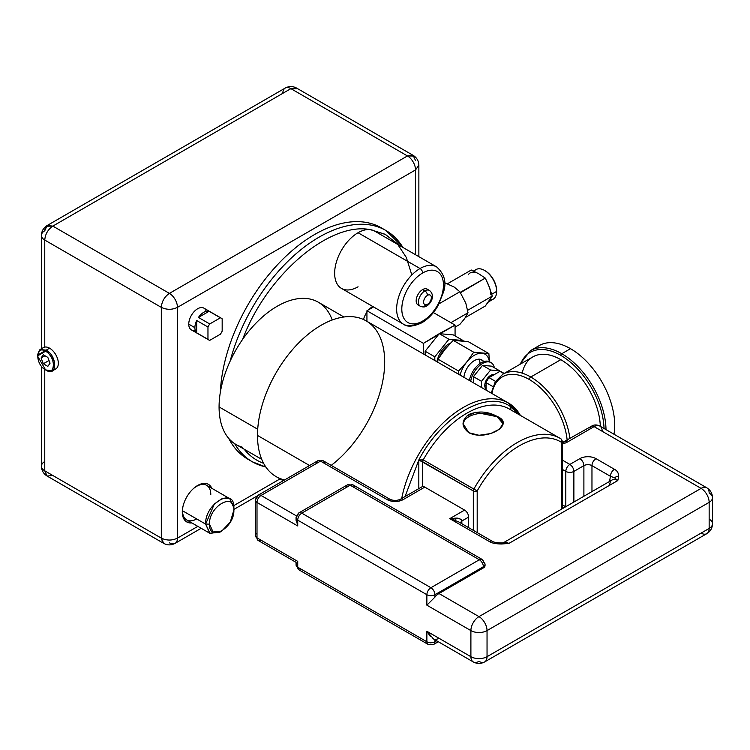 <?xml version="1.0" encoding="UTF-8"?>
<svg xmlns="http://www.w3.org/2000/svg" width="750" height="750" viewBox="0 0 750 750"><rect width="100%" height="100%" fill="white"/><g stroke="black" fill="none" stroke-linecap="round" stroke-linejoin="round"><path stroke-width="1.12" d="M415.528 160.603L413.156 155.372L407.456 155.944L290.906 88.65L52.837 226.097L169.388 293.391L407.456 155.944A11.419 6.591 60 0 1 415.528 169.922L415.528 254.719L415.528 169.922L177.459 307.369L177.459 538.125L197.841 526.359L177.459 538.125C172.097 540.684 166.716 540.684 161.316 538.125L161.316 307.369L44.766 240.075L44.766 347.091A12.328 7.116 60 0 1 49.603 348.188A12.328 7.116 60 0 1 58.05 360.6A12.328 7.116 60 0 1 53.841 369.497A12.328 7.116 -120 0 0 58.05 360.6A12.328 7.116 -120 0 0 49.603 348.188A12.328 7.116 60 0 1 57.656 359.053A12.328 7.116 60 0 1 55.772 368.934L52.378 370.884L54.263 360.994L46.219 350.147L49.603 348.188L46.219 350.147L40.05 349.537L37.5 355.2M233.737 505.631L280.059 478.894M250.162 460.444A133.547 77.109 -60 0 1 228.684 438.337A133.547 77.109 120 0 0 250.162 460.444A133.547 77.109 -60 0 1 247.856 459.206A133.547 77.109 -60 0 1 228.684 438.337M220.331 392.306A133.547 77.109 -60 0 1 282.281 259.781A133.547 77.109 -60 0 1 383.634 229.266A133.547 77.109 120 0 0 282.281 259.781A133.547 77.109 120 0 0 220.331 392.306A133.547 77.109 -60 0 1 280.781 261.291A133.547 77.109 -60 0 1 381.412 227.888L385.931 230.503A133.547 77.109 120 0 0 230.147 361.134A133.547 77.109 -60 0 1 385.931 230.503L403.434 247.734M182.297 512.034A21.684 12.525 -60 0 1 194.7 487.491A21.684 12.525 -60 0 1 211.847 488.316A21.684 12.525 120 0 0 208.481 484.397A21.684 12.525 120 0 0 191.766 490.209A21.684 12.525 120 0 0 182.297 512.034A21.684 12.525 120 0 0 186.788 521.962A21.684 12.525 120 0 0 191.869 522.919A21.684 12.525 -60 0 1 182.297 512.034M208.791 339.956L191.353 329.887A12.553 7.247 -60 0 1 188.756 324.141A12.553 7.247 -60 0 1 196.416 309.562A12.553 7.247 -60 0 1 206.175 311.297A12.553 7.247 120 0 0 191.353 315.394A12.553 7.247 120 0 0 195.225 330.272A12.553 7.247 -60 0 1 188.756 324.141A12.553 7.247 -60 0 1 194.231 311.503A12.553 7.247 -60 0 1 203.916 308.147L221.344 318.206A12.553 7.247 120 0 0 220.397 317.803L209.738 323.953A12.553 7.247 120 0 0 207.966 327.028L207.966 339.337A12.553 7.247 120 0 0 209.738 340.359L220.397 334.209A12.553 7.247 120 0 0 222.169 331.134L222.169 318.834A12.553 7.247 120 0 0 220.397 317.803L209.091 311.278A12.553 7.247 120 0 0 198.441 317.438L209.738 323.953A12.553 7.247 120 0 0 207.966 327.028L196.669 320.512A12.553 7.247 120 0 0 194.887 327.684L188.756 324.141L194.887 327.684A12.553 7.247 120 0 0 196.669 332.812L207.966 339.337A12.553 7.247 120 0 0 208.791 339.956A12.553 7.247 120 0 0 209.738 340.359L220.397 334.209A12.553 7.247 120 0 0 222.169 331.134L222.169 318.834A12.553 7.247 120 0 0 221.344 318.206M44.766 369.394L44.766 470.841L47.119 476.062L44.766 470.841L44.766 369.394L44.766 470.841L161.316 538.125L163.688 543.356L161.316 538.125L161.316 307.369L44.766 240.075C45.234 234.159 47.925 229.5 52.837 226.097L169.388 293.391C164.494 296.756 161.803 301.416 161.316 307.369C166.716 309.919 172.097 309.919 177.459 307.369A11.419 6.591 -120 0 0 169.388 293.391L407.456 155.944L290.906 88.65L296.606 88.078L290.906 88.65L52.837 226.097L47.119 225.534L44.766 230.756A11.419 6.591 0 0 0 41.419 235.416A11.419 6.591 0 0 0 44.766 240.075L44.766 347.091A12.328 7.116 60 0 1 49.603 348.188L46.219 350.147L45.572 351.262C35.156 344.672 35.175 364.5 45.572 369.909C55.987 376.5 55.969 356.672 45.572 351.262L37.5 355.931L45.572 369.909L52.378 370.884M162.825 542.691L161.316 538.125L44.766 470.841A11.419 6.591 180 0 1 41.419 466.181A11.419 6.591 0 0 0 44.766 470.841L161.316 538.125C166.716 540.684 172.097 540.684 177.459 538.125A11.419 6.591 60 0 1 175.087 543.356A11.419 6.591 -120 0 0 177.459 538.125L197.841 526.359M415.528 254.719L415.528 169.922L418.866 165.272L415.528 169.922L177.459 307.369L177.459 538.125C172.097 540.684 166.716 540.684 161.316 538.125L161.316 307.369C161.803 301.416 164.494 296.756 169.388 293.391A11.419 6.591 60 0 1 177.459 307.369C172.097 309.919 166.716 309.919 161.316 307.369L44.766 240.075A11.419 6.591 180 0 1 41.419 235.416C41.569 231.103 43.472 227.803 47.128 225.534L52.837 226.097C47.925 229.5 45.234 234.159 44.766 240.075C45.234 234.159 47.925 229.5 52.837 226.097L290.906 88.65A11.419 6.591 -120 0 0 285.197 88.087A11.419 6.591 60 0 1 290.906 88.65L297.459 88.753M282.834 93.309A11.419 6.591 60 0 1 290.906 88.65L407.456 155.944L413.156 155.372C416.822 157.65 418.725 160.95 418.866 165.262L415.528 169.922A11.419 6.591 -120 0 0 407.456 155.944A11.419 6.591 -120 0 1 415.528 169.922L177.459 307.369L177.459 538.125A11.419 6.591 60 0 1 169.388 542.784A11.419 6.591 -120 0 0 175.087 543.356L201.178 528.291M175.087 543.356C171.281 545.391 167.475 545.391 163.678 543.356L47.128 476.062L52.837 475.5M403.491 324.216A33.103 19.116 -60 0 1 398.419 297.694A33.103 19.116 -60 0 1 420.047 268.519A3.656 2.109 60 0 1 422.625 273A29.447 17.006 120 0 0 401.803 309.066A29.447 17.006 120 0 0 422.625 321.084A3.656 2.109 60 0 1 421.875 322.762C413.297 326.7 407.175 327.188 403.491 324.216A33.103 19.116 120 0 0 420.047 322.575A3.656 2.109 -120 0 0 421.875 322.762A3.656 2.109 -120 0 0 422.625 321.084A29.447 17.006 120 0 0 443.447 285.019A29.447 17.006 120 0 0 422.625 273A29.447 17.006 120 0 0 401.803 309.066A29.447 17.006 120 0 0 422.625 321.084A29.447 17.006 120 0 0 443.447 285.019A29.447 17.006 120 0 0 422.625 273A3.656 2.109 -120 0 0 420.047 268.519A33.103 19.116 -60 0 1 436.594 266.887A33.103 19.116 120 0 0 420.047 268.519L358.059 232.734L420.047 268.519A33.103 19.116 120 0 0 398.419 297.694A33.103 19.116 120 0 0 403.491 324.216L341.503 288.431A33.103 19.116 -60 0 1 336.431 261.909A33.103 19.116 -60 0 1 358.059 232.734A33.103 19.116 120 0 0 334.65 273.272A33.103 19.116 120 0 0 358.059 286.791A33.103 19.116 -60 0 1 334.65 273.272A33.103 19.116 -60 0 1 358.059 232.734A33.103 19.116 -60 0 1 370.491 229.688C329.991 221.297 266.672 274.716 242.681 339.3A82.181 47.447 -60 0 1 332.203 319.997A82.181 47.447 -60 0 0 242.681 339.3A82.181 47.447 120 0 0 219.075 406.922A82.181 47.447 120 0 0 242.681 447.291A82.181 47.447 120 0 1 219.075 406.922L257.709 429.234L219.075 406.922A82.181 47.447 -60 0 1 242.681 339.3A82.181 47.447 -60 0 1 318.272 302.194L343.903 316.997M244.134 449.184A129.9 75 120 0 0 263.606 463.322A129.9 75 -60 0 1 244.134 449.184A129.9 75 120 0 0 263.606 463.322M398.156 244.697L385.566 234.534L370.491 229.688A33.103 19.116 120 0 0 358.059 232.734A33.103 19.116 -60 0 1 370.491 229.688L384.956 234.216L397.209 243.628L406.294 257.409L411.834 274.988L406.294 257.409L397.209 243.628L384.956 234.216L370.491 229.688C329.991 221.297 266.672 274.716 242.681 339.3C266.672 274.716 329.991 221.297 370.491 229.688A33.103 19.116 -60 0 1 374.606 231.094L436.594 266.887C444.506 273.984 446.784 282.45 443.428 292.284L437.991 305.775C433.603 313.303 428.231 318.966 421.875 322.762M363.497 319.509A14.409 8.316 -60 0 1 366.938 312.169A14.409 8.316 120 0 0 363.497 319.509A14.409 8.316 -60 0 1 366.938 312.169M369.056 309.516A14.409 8.316 -60 0 1 372.731 306.459A14.409 8.316 120 0 0 369.056 309.516A14.409 8.316 -60 0 1 372.731 306.459M234.684 443.672A133.547 77.109 120 0 0 252.384 461.812A133.547 77.109 -60 0 1 234.684 443.672A133.547 77.109 120 0 0 265.791 466.931M230.147 361.134A133.547 77.109 120 0 1 312.572 241.181A133.547 77.109 120 0 1 402.909 247.434A133.547 77.109 120 0 0 385.931 230.503M468.637 527.644L468.637 517.078A5.709 3.291 -120 0 0 464.597 510.094L424.791 487.106A5.709 3.291 -120 0 0 422.691 486.581L422.691 461.728A2.737 1.584 -60 0 1 423.225 459.872L418.837 459.956L423.225 459.872L473.85 489.094A85.2 49.191 120 0 1 560.212 438.403A85.2 49.191 120 0 0 559.978 438.263A85.2 49.191 -60 0 1 560.916 438.834A2.737 2.241 122.2 0 1 560.972 438.863A2.737 2.241 122.2 0 1 561.45 442.303L561.45 509.212L561.45 442.303A82.462 47.606 120 0 0 477.188 490.95L477.188 532.584L477.188 490.95L423.225 459.872A85.2 49.191 -60 0 1 509.363 409.041A85.2 49.191 -60 0 1 510.291 409.603L510.806 406.856C487.753 389.119 441.891 415.594 418.828 459.975L418.819 488.625L418.828 459.975L473.316 490.95L473.316 530.344L473.316 490.95A2.737 1.584 0 0 0 477.188 490.95A2.737 1.584 180 0 1 473.316 490.95A2.737 1.584 -60 0 1 473.85 489.094A85.2 49.191 -60 0 1 559.978 438.263A85.2 49.191 120 0 0 473.85 489.094L477.188 490.95L477.188 532.584M283.228 480.722L276.122 476.616A89.944 51.928 -60 0 1 257.494 435.441L309.572 465.516L257.494 435.441A89.944 51.928 -60 0 1 296.756 344.925A89.944 51.928 -60 0 1 366.066 320.822L508.341 402.975A89.944 51.928 120 0 0 446.456 419.831A89.944 51.928 120 0 0 401.7 498.506A89.944 51.928 -60 0 1 446.456 419.831A89.944 51.928 -60 0 1 508.341 402.975L520.697 415.584M401.7 498.506A89.944 51.928 120 0 1 456.647 411.722A89.944 51.928 120 0 1 520.388 415.406A89.944 51.928 120 0 0 508.341 402.975M373.547 306.928L366.938 310.744L373.547 306.928L366.938 310.744L366.938 321.328L366.938 310.744L423.431 343.359L439.256 333.666L423.431 343.359L366.938 310.744L366.938 321.328M455.072 335.906L455.072 325.097L439.256 333.666L455.072 325.097L433.369 312.562L455.072 325.097L455.072 335.906L455.072 325.097L440.1 333.741L453.375 334.922L463.069 340.519L448.941 339.253L434.812 356.822L434.812 360.516M423.431 353.953L423.431 343.359L423.431 353.953L423.431 343.359L366.938 310.744M420.319 306.253L418.059 304.95A9.131 5.269 -60 0 1 416.663 297.638A9.131 5.269 -60 0 1 422.625 289.584A9.131 5.269 120 0 0 416.4 298.669A9.131 5.269 120 0 0 419.334 305.353A9.131 5.269 -60 0 1 416.4 298.669A9.131 5.269 -60 0 1 422.625 289.584A9.131 5.269 -60 0 1 428.184 290.034A9.131 5.269 120 0 0 422.625 289.584L424.884 290.887A9.131 5.269 120 0 0 418.922 298.941A9.131 5.269 120 0 0 420.319 306.253A9.131 5.269 120 0 0 424.884 305.803A3.656 2.109 -120 0 0 426.713 305.981A3.656 2.109 -120 0 0 427.472 304.312A5.475 3.159 120 0 0 431.344 297.6A5.475 3.159 120 0 0 427.472 295.369A5.475 3.159 120 0 0 423.6 302.072A5.475 3.159 120 0 0 427.472 304.312A5.475 3.159 120 0 0 431.344 297.6A5.475 3.159 120 0 0 427.472 295.369A3.656 2.109 -120 0 0 424.884 290.887L422.625 289.584A9.131 5.269 -60 0 1 427.191 289.134L429.45 290.438A9.131 5.269 120 0 0 424.884 290.887A9.131 5.269 -60 0 1 429.45 290.438C435.938 295.837 430.397 303.947 426.713 305.981C425.081 307.191 422.953 307.284 420.319 306.253A9.131 5.269 -60 0 1 418.922 298.941A9.131 5.269 -60 0 1 424.884 290.887A3.656 2.109 60 0 1 427.472 295.369A5.475 3.159 120 0 0 423.6 302.072A5.475 3.159 120 0 0 427.472 304.312A3.656 2.109 60 0 1 426.713 305.981M405.047 496.575L418.819 460.022M433.547 638.953L426.872 631.275L470.897 656.691A11.419 6.591 120 0 0 473.259 661.922A11.419 6.591 120 0 0 478.969 661.35A11.419 6.591 -120 0 0 484.669 661.922A11.419 6.591 -120 0 0 487.041 656.691A11.419 6.591 180 0 1 470.897 656.691L470.897 630.6A11.419 6.591 0 0 0 487.041 630.6L487.041 656.691L709.153 528.45L709.153 502.359L487.041 630.6A11.419 6.591 -120 0 0 478.969 616.622L701.081 488.381A11.419 6.591 60 0 1 709.153 502.359L487.041 630.6L487.041 656.691L709.153 528.45L709.153 502.359A11.419 6.591 0 0 0 712.5 497.7A11.419 6.591 0 0 0 709.153 493.041A11.419 6.591 120 0 0 706.791 487.809A11.419 6.591 120 0 0 701.081 488.381L594.122 426.628L567.328 442.097A11.419 6.591 180 0 1 562.256 443.794A11.419 6.591 0 0 0 567.328 442.097L594.122 426.628L701.081 488.381L478.969 616.622L438.975 593.531A11.419 6.591 120 0 0 434.944 597.112L434.944 594.703L483.375 566.747A5.709 3.291 0 0 0 485.044 564.422A5.709 3.291 0 0 0 483.375 562.087A5.709 3.291 120 0 0 482.194 559.472A5.709 3.291 120 0 0 479.334 559.753L350.194 485.203L301.772 513.159L350.194 485.203L479.334 559.753L430.912 587.719L301.772 513.159A5.709 3.291 -120 0 0 298.912 512.878A5.709 3.291 -120 0 0 297.731 515.484A5.709 3.291 0 0 0 296.062 517.819A5.709 3.291 0 0 0 297.731 520.153L297.731 525.966L257.006 502.453L257.006 537.863L297.731 561.384L297.731 567.197L426.872 641.756L426.872 631.275L470.897 656.691L470.897 630.6L426.872 605.184L426.872 594.703L297.731 520.153L297.731 525.966L257.006 502.453A5.709 3.291 -60 0 1 261.038 495.459L296.4 515.878L261.038 495.459L320.512 461.128L387.084 499.566A11.419 6.591 0 0 0 403.228 499.566L424.791 487.106L464.597 510.094L449.747 518.663L489.347 541.528C491.794 543.131 495.891 543.947 501.647 543.975L508.828 543.459L617.794 480.553L618.684 476.4C618.638 473.072 617.222 470.7 614.447 469.303L595.997 458.644A11.419 6.591 0 0 0 579.853 458.644L569.85 464.428L562.256 460.041L569.85 464.428L579.853 458.644A5.709 3.291 60 0 1 583.894 465.637L573.881 471.412L573.881 502.041L573.881 471.412A5.709 3.291 -120 0 0 569.85 464.428A5.709 3.291 120 0 0 565.809 471.412L562.256 469.359L565.809 471.412A5.709 3.291 0 0 0 573.881 471.412L573.881 502.041M482.194 559.472L353.053 484.913A5.709 3.291 120 0 0 350.194 485.203A5.709 3.291 -60 0 1 353.053 484.913L347.344 484.913A5.709 3.291 60 0 1 350.194 485.203A5.709 3.291 -120 0 0 347.344 484.913L298.912 512.878A5.709 3.291 60 0 1 301.772 513.159L430.912 587.719A5.709 3.291 120 0 0 426.872 594.703A5.709 3.291 0 0 0 434.944 594.703L434.944 597.112A11.419 6.591 -60 0 1 438.975 593.531L483.375 567.9A5.709 3.291 0 0 0 484.95 564.994A5.709 3.291 180 0 1 483.375 567.9L438.975 593.531L478.969 616.622A11.419 6.591 120 0 0 470.897 630.6L426.872 605.184L434.944 597.112A11.419 6.591 -60 0 1 438.975 593.531L483.375 567.9L483.375 566.747A5.709 3.291 -120 0 0 479.334 559.753A5.709 3.291 -60 0 1 482.194 559.472L485.044 564.422A5.709 3.291 180 0 1 483.375 566.747L434.944 594.703A5.709 3.291 -120 0 0 430.912 587.719L479.334 559.753A5.709 3.291 60 0 1 483.375 566.747L434.944 594.703L434.944 597.112L426.872 605.184L426.872 594.703L297.731 520.153A5.709 3.291 180 0 1 296.062 517.819L296.062 520.341M296.072 519.975L296.869 519.506M424.791 487.106L403.228 499.566A5.709 3.291 -120 0 0 400.369 499.275A5.709 3.291 60 0 1 403.228 499.566L424.791 487.106A5.709 3.291 60 0 0 422.691 486.581L422.691 461.728A2.737 1.584 -60 0 1 423.225 459.872L473.85 489.094A2.737 1.584 120 0 0 473.316 490.95L422.691 461.728L422.691 486.581A5.709 3.291 60 0 1 424.791 487.106L464.597 510.094A5.709 3.291 60 0 1 468.637 517.078L461.85 520.997L461.85 523.725L461.85 520.997C460.866 518.897 458.85 517.941 455.803 518.128L449.756 518.663L458.306 521.681L449.756 518.672L464.597 510.094A5.709 3.291 60 0 1 468.637 517.078L461.85 520.997L460.256 522.806M503.119 542.897L612.084 479.981A11.419 6.591 60 0 1 617.794 480.553L614.513 477.806L610.416 476.288L609.722 480.553A5.709 3.291 180 0 1 610.35 480.984A5.709 3.291 0 0 0 609.722 480.553L610.416 476.288L591.966 465.637L591.966 491.597L591.966 465.637A5.709 3.291 0 0 0 583.894 465.637L583.894 496.256L583.894 465.637L573.881 471.412A5.709 3.291 180 0 1 565.809 471.412L562.256 469.359M562.256 504.778L565.697 506.766M565.809 506.7L565.809 471.412A5.709 3.291 -60 0 1 569.85 464.428A5.709 3.291 60 0 1 573.881 471.412L583.894 465.637A5.709 3.291 -120 0 0 579.853 458.644A11.419 6.591 180 0 1 595.997 458.644L614.447 469.303A5.709 3.291 120 0 0 610.416 476.288L591.966 465.637A5.709 3.291 -60 0 1 595.997 458.644A5.709 3.291 120 0 0 591.966 465.637A5.709 3.291 0 0 0 583.894 465.637L583.894 496.256M316.472 463.453A5.709 3.291 60 0 1 320.512 461.128L387.084 499.566A11.419 6.591 0 0 0 403.228 499.566A11.419 6.591 180 0 1 387.084 499.566A5.709 3.291 -60 0 1 389.934 499.275A5.709 3.291 120 0 0 387.084 499.566L320.512 461.128A5.709 3.291 -60 0 1 323.363 460.847A5.709 3.291 120 0 0 320.512 461.128A5.709 3.291 -120 0 0 317.653 460.847A5.709 3.291 60 0 1 320.512 461.128L261.038 495.459A5.709 3.291 -120 0 0 258.188 495.178A5.709 3.291 -120 0 0 257.006 497.794A5.709 3.291 0 0 0 255.338 500.119A5.709 3.291 0 0 0 257.006 502.453L257.006 537.863L297.731 561.384C295.547 562.641 295.547 562.641 297.731 561.384L297.731 567.197A5.709 3.291 120 0 0 298.912 569.812A5.709 3.291 -60 0 1 297.731 567.197L426.872 641.756A5.709 3.291 0 0 0 434.944 641.756A5.709 3.291 180 0 1 426.872 641.756A5.709 3.291 120 0 0 428.053 644.363A5.709 3.291 120 0 0 430.912 644.081A5.709 3.291 -120 0 0 433.762 644.363A5.709 3.291 -120 0 0 434.944 641.756L434.944 639.797L434.944 641.756L436.641 640.772M438.975 638.269A11.419 6.591 -60 0 1 434.944 639.347A11.419 6.591 -60 0 0 438.975 638.269M438.975 593.531L478.969 616.622A11.419 6.591 60 0 1 487.041 630.6A11.419 6.591 180 0 1 470.897 630.6A11.419 6.591 -60 0 1 478.969 616.622L701.081 488.381A11.419 6.591 -60 0 1 706.791 487.809C710.447 490.087 712.35 493.378 712.5 497.7A11.419 6.591 180 0 1 709.153 502.359A11.419 6.591 -120 0 0 701.081 488.381L594.122 426.628A11.419 6.591 -60 0 1 599.831 426.056A11.419 6.591 120 0 0 594.122 426.628A5.709 3.291 -120 0 0 591.272 426.347A5.709 3.291 60 0 1 594.122 426.628L567.328 442.097A5.709 3.291 -120 0 0 564.478 441.816A5.709 3.291 60 0 1 567.328 442.097A11.419 6.591 0 0 1 562.256 443.794M432.909 638.625L473.259 661.922A11.419 6.591 -60 0 1 470.897 656.691A11.419 6.591 0 0 0 487.041 656.691A11.419 6.591 60 0 1 484.669 661.922L706.791 533.681A11.419 6.591 -120 0 1 701.081 533.109A11.419 6.591 -120 0 0 709.153 528.45A11.419 6.591 60 0 1 706.791 533.681A11.419 6.591 -120 0 0 709.153 528.45A11.419 6.591 0 0 0 712.5 523.791A11.419 6.591 180 0 1 709.153 528.45L709.153 502.359A11.419 6.591 -120 0 0 701.081 488.381A11.419 6.591 -60 0 1 709.153 493.041A11.419 6.591 180 0 1 709.153 502.359L487.041 630.6A11.419 6.591 180 0 1 470.897 630.6L426.872 605.184L426.872 594.703A5.709 3.291 -60 0 1 430.912 587.719A5.709 3.291 60 0 1 434.944 594.703A5.709 3.291 180 0 1 426.872 594.703A5.709 3.291 0 0 0 434.944 594.703A5.709 3.291 60 0 0 430.912 587.719L479.334 559.753L350.194 485.203L301.772 513.159A5.709 3.291 120 0 0 297.731 520.153A5.709 3.291 -60 0 1 301.772 513.159L430.912 587.719A5.709 3.291 -60 0 0 426.872 594.703L297.731 520.153L297.731 525.966L296.156 519.178M612.084 479.981A11.419 6.591 60 0 1 617.794 480.553L508.828 543.459A11.419 6.591 -120 0 0 503.166 542.869A11.419 6.591 -120 0 1 508.828 543.459L503.288 542.859M458.306 521.681L492.197 541.247A5.709 3.291 120 0 0 489.347 541.528L449.747 518.663L455.803 518.128L455.803 520.453L455.803 518.128C458.85 517.941 460.866 518.897 461.85 520.997L461.85 523.725M501.516 543.047L501.647 543.975C495.891 543.947 491.794 543.131 489.347 541.528A5.709 3.291 120 0 1 492.197 541.247A5.709 3.291 120 0 0 489.347 541.528C491.794 543.131 495.891 543.947 501.647 543.975L501.544 542.925L503.325 542.859M501.647 543.975L508.828 543.459L501.647 543.975M610.35 480.984A5.709 3.291 0 0 0 609.722 480.553L610.416 476.288L614.513 477.806L617.794 480.553L618.684 476.4A5.709 4.659 -176.9 0 0 614.513 477.806A5.709 4.659 3.1 0 1 618.684 476.4C618.638 473.072 617.222 470.7 614.447 469.303A5.709 3.291 120 0 0 610.416 476.288L614.513 477.806L617.794 480.553L508.828 543.459A11.419 6.591 -120 0 0 503.166 542.869M434.944 639.797L434.944 641.756A5.709 3.291 60 0 1 433.762 644.363L428.053 644.363A5.709 3.291 -60 0 1 426.872 641.756L426.872 631.275L426.872 641.756L297.731 567.197A5.709 3.291 180 0 1 296.062 564.862A5.709 3.291 0 0 0 297.731 567.197A5.709 3.291 120 0 0 301.772 569.522A5.709 3.291 120 0 1 298.912 569.812L296.062 564.862L296.062 562.341L258.188 540.478A5.709 3.291 -60 0 1 257.006 537.863A5.709 3.291 180 0 1 255.338 535.538A5.709 3.291 0 0 0 257.006 537.863A5.709 3.291 120 0 0 258.188 540.478A5.709 3.291 120 0 0 261.038 540.197A5.709 3.291 120 0 1 257.006 537.863L257.006 502.453A5.709 3.291 180 0 1 255.338 500.119L255.338 535.538L258.188 540.478M421.781 486.919L400.369 499.275C396.891 500.784 393.412 500.784 389.934 499.275L323.363 460.847L317.653 460.847L258.188 495.178A5.709 3.291 60 0 1 261.038 495.459A5.709 3.291 120 0 0 257.006 502.453L297.731 525.966L296.269 518.7M485.044 564.422L485.044 565.575A5.709 3.291 180 0 1 483.375 567.9M468.872 432.731C486.234 441.628 516.206 424.322 497.128 416.419C487.716 411.309 478.294 410.663 468.872 414.478C461.156 420.562 461.156 426.637 468.872 432.731L479.062 435.281L490.688 433.556L499.594 429.131L502.978 423.6L497.128 416.719A19.978 11.531 180 0 1 502.941 424.181A19.978 11.531 180 0 0 497.128 416.719L475.312 412.266L466.406 416.288L463.022 423.6L468.872 432.731C486.234 441.628 516.206 424.322 497.128 416.419C487.716 411.309 478.294 410.663 468.872 414.478C461.156 420.562 461.156 426.637 468.872 432.731M518.222 414.159L510.834 406.894L518.222 414.159L510.834 406.894L510.825 409.884L510.825 406.856L510.825 409.884M561.891 440.391A2.737 1.584 180 0 1 561.45 442.303A2.737 1.584 0 0 0 562.256 441.188A2.737 1.584 180 0 1 561.45 442.303A82.462 47.606 120 0 0 477.188 490.95A82.462 47.606 120 0 1 561.45 442.303A2.737 2.241 -57.8 0 0 560.972 438.863A2.737 2.241 -57.8 0 0 560.962 438.853A2.737 2.241 122.2 0 1 561.45 442.303L561.45 509.212M510.037 409.434L510.834 406.837L510.037 408.966M418.837 459.956L423.225 459.872A85.2 49.191 -60 0 1 509.363 409.041L560.972 438.863L562.256 441.188L562.256 508.753M418.819 459.966L422.691 461.728L418.819 459.966C441.891 415.594 487.753 389.119 510.816 406.866L510.291 409.603L510.806 406.856C487.753 389.119 441.891 415.594 418.828 459.975L418.819 488.625M384.694 362.006A89.944 51.928 120 0 0 321.094 325.284A89.944 51.928 120 0 0 257.494 435.441A89.944 51.928 120 0 0 284.587 479.934A89.944 51.928 120 0 1 257.494 435.441L309.572 465.516M261.722 459.347L236.091 444.544A82.181 47.447 -60 0 1 219.075 406.922L257.709 429.234M210.872 487.762A21.684 12.525 120 0 0 207.984 484.134A21.684 12.525 -60 0 1 210.872 487.762A21.684 12.525 120 0 0 207.984 484.134M186.319 521.663A21.684 12.525 120 0 0 190.903 522.356A21.684 12.525 -60 0 1 186.319 521.663A21.684 12.525 120 0 0 190.903 522.356M221.672 531.15L230.306 522.038L233.878 510.028C234.647 491.438 208.734 506.4 209.494 524.1L205.622 524.1L209.494 524.1C208.725 542.691 234.637 527.737 233.878 510.028C234.647 491.438 208.734 506.4 209.494 524.1L213.066 531.994L221.672 531.15L219.75 532.256L209.756 533.25L205.622 524.1L209.756 533.25L186.675 519.919A19.978 11.531 -60 0 1 182.541 510.778L205.622 524.1C204.759 503.55 234.741 486.253 233.878 507.797L233.869 509.925L233.869 507.797L229.734 498.647L222.506 498.356L214.35 503.991L205.622 524.1L182.541 510.778A19.978 11.531 -60 0 1 183.075 506.016A19.978 11.531 120 0 0 196.669 518.925A19.978 11.531 -60 0 1 182.541 510.778A19.978 11.531 -60 0 1 183.075 506.016M192.806 489.159A19.978 11.531 -60 0 1 210.787 494.466A19.978 11.531 120 0 0 192.806 489.159A19.978 11.531 -60 0 1 206.653 485.325L229.734 498.647M209.756 533.25L220.753 531.638L210.122 533.438L205.622 524.1C204.759 503.55 234.741 486.253 233.878 507.797L233.869 507.947M463.05 424.284A19.978 11.531 180 0 1 475.828 414.113A19.978 11.531 180 0 1 497.128 416.719A19.978 11.531 180 0 0 475.828 414.113A19.978 11.531 180 0 0 463.05 424.284A19.978 11.531 180 0 1 475.828 414.113A19.978 11.531 180 0 1 497.128 416.719A19.978 11.531 180 0 1 502.941 424.181M188.756 324.141L194.887 327.684A12.553 7.247 120 0 0 196.669 332.812L196.669 320.512A12.553 7.247 120 0 0 194.887 327.684A12.553 7.247 120 0 0 196.669 332.812L196.669 320.512L207.966 327.028L207.966 339.337L196.669 332.812L196.669 320.512L207.966 327.028L207.966 339.337A12.553 7.247 120 0 0 209.738 340.359L220.397 334.209A12.553 7.247 120 0 0 222.169 331.134L222.169 318.834A12.553 7.247 120 0 0 220.397 317.803L209.738 323.953L198.441 317.438L209.091 311.278L220.397 317.803L209.738 323.953A12.553 7.247 120 0 0 207.966 327.028M47.822 357.394L50.062 363.178L47.822 366.375L43.322 363.778L41.081 357.994L43.322 354.797L47.822 357.394L50.062 363.178L47.822 366.375L43.322 363.778L41.081 357.994L43.322 354.797L47.822 357.394L43.322 354.797L41.081 357.994L44.972 355.744L41.081 357.994L43.322 363.778L49.022 360.487L43.322 363.778L47.822 366.375L50.062 363.178L47.822 357.394M40.05 349.537L43.444 347.578A12.328 7.116 60 0 1 44.766 347.091L44.766 240.075A11.419 6.591 0 0 1 44.766 230.756M37.5 355.922L37.5 355.181L46.219 350.147C57.45 355.978 57.469 377.409 46.219 370.275L45.572 369.909C55.987 376.5 55.969 356.672 45.572 351.262L46.219 350.147L39.938 349.603L37.509 355.566M439.097 303.75L459.872 291.759L454.2 287.072L444.506 282.656L454.2 287.072L459.872 291.759L439.097 303.75L459.872 291.759L454.2 287.072L444.506 282.656M450.881 322.678L468.028 312.778L465.806 303.178L459.872 291.759L465.806 303.178L468.028 312.778L450.881 322.678L468.028 312.778L465.806 303.178L459.872 291.759M455.072 327.15L459.872 324.384L464.55 318.769L459.872 324.384L455.072 327.15L459.872 324.384L464.55 318.769L468.028 312.778M463.069 340.969L448.941 339.253L439.256 333.666L448.941 339.253L434.812 356.822L425.128 351.234L434.812 356.822L448.941 339.253L463.069 340.519L453.375 334.922L440.1 333.741L453.375 334.922L463.069 340.519M436.922 361.734A17.466 10.088 -60 0 1 448.941 343.828A17.466 10.088 -60 0 1 450.6 343.003A17.466 10.088 120 0 0 448.941 343.828A17.466 10.088 120 0 0 436.922 361.734A17.466 10.088 -60 0 1 448.941 343.828A0.909 0.525 -120 0 0 449.175 344.531A0.909 0.525 60 0 1 448.941 343.828A17.466 10.088 -60 0 1 450.6 343.003M440.072 356.081A16.547 9.553 -60 0 1 447.6 346.284A16.547 9.553 -60 0 0 440.072 356.081A16.547 9.553 -60 0 1 447.6 346.284M434.812 356.822L425.128 351.234L425.128 354.928L425.128 351.234L439.256 333.666L440.1 333.741M480.056 363.488A14.653 8.466 120 0 0 478.856 359.175A14.653 8.466 120 0 1 480.056 363.488M458.906 374.428L458.578 371.044L458.906 374.428L458.578 371.044L466.781 361.988A21.413 12.366 120 0 0 460.087 375.113A21.413 12.366 -60 0 1 466.781 361.988A21.413 12.366 -60 0 1 481.922 353.241A21.413 12.366 -60 0 1 489.347 361.669A21.413 12.366 120 0 0 481.922 353.241L488.859 353.559L468.328 341.7L453.188 340.35L473.719 352.209L481.922 353.241A21.413 12.366 120 0 0 466.781 361.988L473.719 352.209L453.188 340.35L444.984 349.406L438.038 359.184L437.719 362.194L438.038 359.184L458.578 371.044L438.038 359.184L437.719 362.194M482.972 360.816A14.888 8.597 120 0 0 474.347 360.6A14.888 8.597 120 0 1 481.791 359.869A14.888 8.597 120 0 1 482.972 360.816A14.888 8.597 120 0 0 474.347 360.6A14.888 8.597 120 0 0 463.903 377.316A14.888 8.597 120 0 1 474.347 360.6A14.888 8.597 120 0 0 463.903 377.316M458.578 371.044L466.781 361.988L473.719 352.209L453.188 340.35L460.125 340.659L453.188 340.35L444.984 349.406L438.038 359.184L458.578 371.044L466.781 361.988L473.719 352.209L488.859 353.559L468.328 341.7L460.125 340.659L468.328 341.7L488.859 353.559L489.459 361.725M529.331 379.519A53.878 31.106 60 0 1 567.169 440.259A53.878 31.106 -120 0 0 529.331 379.519A53.878 31.106 -120 0 0 491.934 393.497A53.878 31.106 60 0 1 529.331 379.519A2.053 1.191 -60 0 1 530.784 377.006A55.931 32.287 -120 0 0 502.819 374.231A55.931 32.287 60 0 1 530.784 377.006L560.803 359.672L530.784 377.006A2.053 1.191 120 0 0 529.331 379.519A2.053 1.191 -60 0 1 530.784 377.006A55.931 32.287 60 0 1 569.916 438.675A55.931 32.287 -120 0 0 530.784 377.006L560.803 359.672A55.931 32.287 60 0 1 600.328 426.347A55.931 32.287 -120 0 0 560.803 359.672A55.931 32.287 -120 0 0 522.197 373.144A55.931 32.287 60 0 1 564.347 361.894A55.931 32.287 60 0 1 600.328 426.347M491.231 393.094L495.244 381.778L502.819 374.231L532.837 356.897A55.931 32.287 60 0 1 560.803 359.672M520.444 364.059A61.181 35.325 60 0 1 560.803 355.387A61.181 35.325 60 0 1 604.041 428.494A61.181 35.325 -120 0 0 560.803 355.387A61.181 35.325 -120 0 0 520.444 364.059A61.181 35.325 -120 0 1 560.803 355.387A1.369 0.787 -60 0 1 561.778 353.709L570.497 348.675A62.55 36.113 60 0 1 613.969 434.222A62.55 36.113 -120 0 0 570.497 348.675L561.778 353.709A62.55 36.113 -120 0 0 530.503 350.606A62.55 36.113 60 0 1 561.778 353.709A1.369 0.787 120 0 0 560.803 355.387A1.369 0.787 -60 0 1 561.778 353.709A62.55 36.113 60 0 1 606 429.619A62.55 36.113 -120 0 0 561.778 353.709L570.497 348.675A62.55 36.113 -120 0 0 535.163 348.619A62.55 36.113 60 0 1 588.328 363.309A62.55 36.113 60 0 1 613.969 434.222M519.525 364.584L530.503 350.606L539.222 345.572A62.55 36.113 60 0 1 570.497 348.675M469.406 380.494A17.119 9.881 -60 0 1 478.294 364.856A17.119 9.881 -60 0 1 490.406 362.316A17.119 9.881 120 0 0 478.294 364.856A17.119 9.881 120 0 0 469.406 380.494A17.119 9.881 -60 0 1 477.853 365.25A17.119 9.881 -60 0 1 489.788 361.903L491.081 362.644A17.119 9.881 120 0 0 479.137 366A17.119 9.881 120 0 0 470.7 381.234A17.119 9.881 -60 0 1 482.597 363.45A17.119 9.881 -60 0 1 494.363 367.762A17.119 9.881 120 0 0 482.597 363.45A17.119 9.881 120 0 0 470.7 381.234M503.859 373.631L499.903 371.353L489.028 377.634L499.903 371.353A14.334 8.278 -60 0 1 503.016 373.153A14.334 8.278 120 0 0 499.903 371.353L503.859 373.631L499.903 371.353L489.028 377.634L495.497 381.366L489.028 377.634A14.334 8.278 120 0 0 486.066 382.65L486.066 390.113M492.919 386.606L486.066 382.65A14.334 8.278 -60 0 1 489.028 377.634L495.497 381.366M499.678 371.484L499.678 370.828L491.606 366.169L499.678 370.828L499.678 371.484L499.678 370.828L491.606 366.169L482.512 365.353L491.606 366.169L482.512 365.353L490.584 370.012L481.5 381.319L481.5 387.469L481.5 381.319L490.584 370.012L499.678 370.828L490.584 370.012L482.512 365.353L473.428 376.659L482.512 365.353L473.428 376.659L481.5 381.319L473.428 376.659L473.428 382.809M494.363 367.762A17.119 9.881 120 0 0 491.081 362.644M486.066 388.959A8.222 4.744 -60 0 1 484.772 385.491A8.222 4.744 120 0 0 486.066 388.959A8.222 4.744 -60 0 1 484.772 385.491L486.066 386.231L484.772 385.491A8.222 4.744 -60 0 1 487.969 377.662A8.222 4.744 -60 0 1 494.034 374.738A8.222 4.744 120 0 0 487.969 377.662A8.222 4.744 120 0 0 484.772 385.491A8.222 4.744 -60 0 1 487.969 377.662A8.222 4.744 -60 0 1 494.034 374.738M499.903 371.353A14.334 8.278 -60 0 1 501.628 371.953L504.197 373.434M447.516 283.734L471.281 270.019L447.516 283.734L471.281 270.019L478.734 273.778A17.119 9.881 -120 0 0 470.175 272.934M460.275 292.35L485.259 278.091L478.734 273.778A17.119 9.881 -120 0 0 468.253 274.716A17.119 9.881 -120 0 1 478.734 273.778L485.259 278.091L460.509 292.688M487.303 302.587A17.119 9.881 -120 0 0 489.225 300.806L485.259 306.047L465.45 317.484L485.259 306.047L492.253 296.1L467.625 310.322L492.253 296.1L488.372 284.616L485.259 278.091L478.734 273.778M484.875 270.619A16.209 9.356 60 0 1 496.659 290.653A16.209 9.356 -120 0 0 484.875 270.619A16.209 9.356 60 0 1 485.194 270.797A16.209 9.356 60 0 1 496.659 290.653L496.659 291.394A17.119 9.881 60 0 1 493.116 299.231L488.428 301.941M491.737 294.234L496.659 291.394A17.119 9.881 -120 0 0 484.547 270.422A17.119 9.881 -120 0 0 474.103 271.312A17.119 9.881 60 0 1 487.716 272.738A17.119 9.881 60 0 1 496.659 291.394A17.119 9.881 60 0 1 489.769 300.028A17.119 9.881 -120 0 0 496.659 291.394A17.119 9.881 60 0 0 489.187 274.163A17.119 9.881 60 0 0 475.988 269.578L473.494 271.022M485.259 278.091L489.225 286.828A17.119 9.881 -120 0 1 490.847 294.75A17.119 9.881 -120 0 0 489.225 286.828L492.253 296.1L488.372 284.616L485.259 278.091L460.434 292.416M438.403 334.716L425.128 351.234L438.403 334.716L423.431 343.359M209.091 311.278A12.553 7.247 120 0 0 198.441 317.438L209.091 311.278A12.553 7.247 120 0 0 198.441 317.438L209.091 311.278L220.397 317.803M492.253 296.1L489.225 300.806L492.253 296.1L467.625 310.322M465.45 317.484L485.259 306.047L489.225 300.806M211.847 488.316A21.684 12.525 120 0 0 186.788 496.922A21.684 12.525 120 0 0 191.869 522.919M414.009 156.037L407.456 155.944L169.388 293.391A11.419 6.591 -120 0 1 177.459 307.369C172.097 309.919 166.716 309.919 161.316 307.369C161.803 301.416 164.494 296.756 169.388 293.391L52.837 226.097L46.266 226.209M44.766 230.466L45.281 227.784M45.478 227.344L45.975 226.547M331.219 465.375A89.944 51.928 120 0 0 384.328 354.394A89.944 51.928 120 0 0 317.7 327.338A89.944 51.928 120 0 0 257.494 435.441M433.369 312.562L455.072 325.097M422.625 273A29.447 17.006 120 0 0 404.597 319.472A29.447 17.006 120 0 0 440.663 298.65A29.447 17.006 120 0 0 422.625 273A3.656 2.109 -120 0 0 420.047 268.519A33.103 19.116 120 0 0 396.647 309.825A33.103 19.116 120 0 0 421.378 321.769M358.059 232.734L420.047 268.519M510.291 409.603A85.2 49.191 120 0 0 423.225 459.872A2.737 1.584 120 0 0 422.691 461.728L473.316 490.95L473.316 530.344M324.544 463.453A5.709 3.291 120 0 0 320.512 461.128L261.038 495.459L296.4 515.878M464.597 510.094L449.747 518.663L489.347 541.528M614.513 477.806A5.709 4.659 3.1 0 1 618.684 476.4C618.638 473.072 617.222 470.7 614.447 469.303L595.997 458.644A11.419 6.591 0 0 0 579.853 458.644L569.85 464.428A5.709 3.291 60 0 1 573.881 471.412A5.709 3.291 180 0 1 565.809 471.412A5.709 3.291 -60 0 1 569.85 464.428L562.256 460.041M430.453 636.647L426.872 631.275L470.897 656.691L470.897 630.6A11.419 6.591 -60 0 1 478.969 616.622A11.419 6.591 60 0 1 487.041 630.6L487.041 656.691A11.419 6.591 60 0 1 478.969 661.35A11.419 6.591 -60 0 1 470.897 656.691A11.419 6.591 0 0 0 487.041 656.691L709.153 528.45A11.419 6.591 0 0 0 709.153 519.131M297.731 562.537A5.709 3.291 0 0 0 297.731 567.197L297.731 561.384L257.006 537.863A5.709 3.291 0 0 1 257.006 533.203M468.637 517.078L461.85 520.997C462.581 519.731 460.566 518.775 455.803 518.128L455.803 520.453L449.756 518.672L455.803 518.128M614.447 469.303A5.709 3.291 120 0 0 610.416 476.288L591.966 465.637L591.966 491.597M618.684 476.4L617.794 480.553A11.419 6.591 60 0 0 609.722 485.212M434.944 597.112L426.872 605.184M510.834 406.837L510.037 409.425M427.472 295.369A5.475 3.159 120 0 0 424.116 304.012A5.475 3.159 120 0 0 430.828 300.141A5.475 3.159 120 0 0 427.472 295.369A3.656 2.109 -120 0 0 424.884 290.887A9.131 5.269 120 0 0 418.472 302.897A9.131 5.269 120 0 0 426.347 304.772M422.625 289.584L424.884 290.887M233.878 510.028C234.647 491.438 208.734 506.4 209.494 524.1C208.725 542.691 234.637 527.737 233.878 510.028L233.869 509.925M182.541 510.778L205.622 524.1L209.494 524.1M198.441 317.438L209.738 323.953M196.669 332.812L207.966 339.337M46.219 370.275L45.572 369.909C55.987 376.5 55.969 356.672 45.572 351.262C35.156 344.672 35.175 364.5 45.572 369.909L46.219 370.275C57.469 377.409 57.45 355.978 46.219 350.147L45.572 351.262M41.081 357.994L44.972 355.744M43.322 363.778L49.022 360.487M448.941 339.253L439.256 333.666M473.719 352.209L488.859 353.559M453.188 340.35L444.984 349.406L438.038 359.184M567.169 440.259A53.878 31.106 -120 0 0 530.784 380.4A53.878 31.106 -120 0 0 491.934 393.497M569.916 438.675A55.931 32.287 -120 0 0 530.784 377.006M604.041 428.494A61.181 35.325 -120 0 0 560.803 355.387M606 429.619A62.55 36.113 -120 0 0 561.778 353.709M484.772 385.491L486.066 386.231M499.678 370.828L490.584 370.012L481.5 381.319L481.5 387.469M482.512 365.353L490.584 370.012M473.428 376.659L481.5 381.319M425.128 354.928L425.128 351.234M49.603 348.188A12.328 7.116 -120 0 0 44.766 347.091M44.766 461.522A11.419 6.591 0 0 0 44.766 470.841M242.681 339.3A82.181 47.447 120 0 0 219.075 406.922M602.194 431.288A11.419 6.591 120 0 0 594.122 426.628A5.709 3.291 -120 0 0 590.091 428.953M595.997 458.644A5.709 3.291 120 0 0 591.966 465.637A5.709 3.291 0 0 0 583.894 465.637A5.709 3.291 -120 0 0 579.853 458.644M563.362 443.588A5.709 3.291 60 0 1 567.328 442.097M434.944 641.756A5.709 3.291 60 0 1 430.912 644.081A5.709 3.291 -60 0 1 426.872 641.756A5.709 3.291 0 0 0 434.944 641.756M354.234 487.528A5.709 3.291 120 0 0 350.194 485.203A5.709 3.291 60 0 0 346.163 487.528M483.375 562.087A5.709 3.291 120 0 0 479.334 559.753A5.709 3.291 -120 0 1 483.375 566.747A5.709 3.291 0 0 0 483.375 562.087M297.731 515.484A5.709 3.291 60 0 1 301.772 513.159A5.709 3.291 120 0 0 297.731 520.153A5.709 3.291 0 0 1 297.731 515.484M261.038 495.459A5.709 3.291 120 0 0 257.006 502.453A5.709 3.291 180 0 1 257.006 497.794A5.709 3.291 60 0 1 261.038 495.459M473.316 490.95A2.737 1.584 0 0 0 477.188 490.95L473.85 489.094A2.737 1.584 120 0 0 473.316 490.95M391.041 501.047A5.709 3.291 120 0 0 387.084 499.566M399.262 501.047A5.709 3.291 60 0 1 403.228 499.566M422.625 321.084A3.656 2.109 60 0 1 420.047 322.575M427.472 304.312A3.656 2.109 60 0 1 424.884 305.803M196.669 320.512A12.553 7.247 120 0 0 194.887 327.684M449.175 344.531A0.909 0.525 60 0 1 448.941 343.828M460.087 375.113A21.413 12.366 -60 0 1 466.781 361.988A21.413 12.366 120 0 1 481.922 353.241A21.413 12.366 -60 0 1 489.347 361.669M486.066 382.65A14.334 8.278 -60 0 1 489.028 377.634M490.847 294.75A17.119 9.881 -120 0 0 489.225 286.828M47.128 225.534L285.197 88.087C289.012 86.053 292.819 86.053 296.616 88.087L413.156 155.372M418.866 165.262L418.866 256.65M257.062 496.031L233.869 509.419M47.128 476.062C43.472 473.794 41.569 470.494 41.419 466.181L41.419 366.178M41.419 348.75L41.419 235.416M265.894 467.072L252.384 461.812L247.856 459.206M562.256 442.641L591.272 426.347C593.822 424.603 596.681 424.509 599.831 426.056L706.791 487.809M712.5 497.7L712.5 523.791C712.359 528.103 710.456 531.394 706.791 533.681M484.669 661.922C480.872 663.947 477.066 663.947 473.259 661.922M564.028 507.731L562.256 506.709M492.197 541.247C493.556 542.25 496.669 542.803 501.544 542.925M433.762 644.363L438.309 641.737M428.053 644.363L298.912 569.812M255.338 500.119L258.188 495.178M298.912 512.878L296.062 517.819M509.363 409.041L510.028 409.2M480.375 359.316L484.125 361.481M485.194 270.797L484.547 270.422M496.659 290.653L496.659 291.394"/></g></svg>
